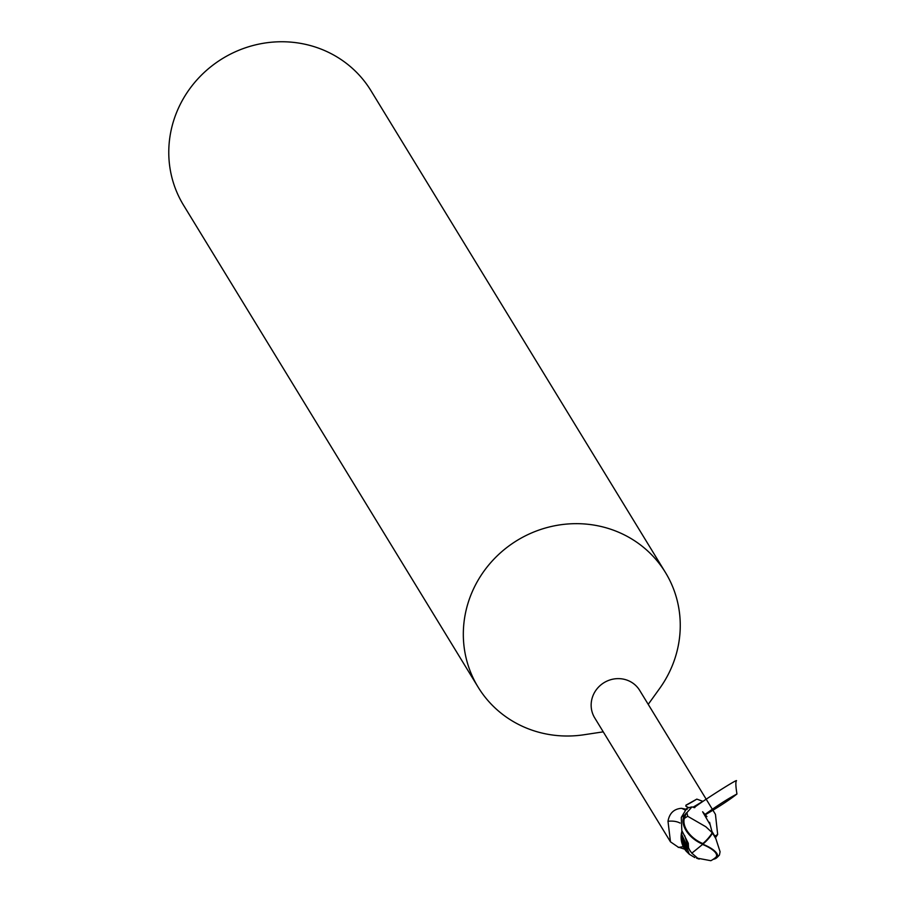 <?xml version="1.0" encoding="UTF-8"?>
<svg xmlns="http://www.w3.org/2000/svg" width="906" height="906" viewBox="0 0 906 906"><rect width="100%" height="100%" fill="white"/><g stroke="black" fill="none" stroke-linecap="round" stroke-linejoin="round"><path stroke-width="1.36" d="M648.22 704.358L659.591 688.549A109.807 104.79 148.6 0 0 665.491 572.581A109.807 104.79 148.6 0 0 603.951 527.213A109.807 104.79 148.6 0 0 486.896 567.269A109.807 104.79 148.6 0 0 478.096 687.11A109.807 104.79 148.6 0 0 539.625 732.467A109.807 104.79 148.6 0 0 583.996 734.755L603.249 731.844M714.823 836.17A29.875 1.144 147.1 0 0 717.665 834.471L715.446 814.347L639.67 690.372A26.353 25.142 148.6 0 0 624.902 679.477A26.353 25.142 148.6 0 0 596.805 689.092A26.353 25.142 148.6 0 0 594.698 717.858L670.474 841.833L667.994 821.278C669.421 813.26 673.894 808.933 681.425 808.311L687.133 809.409M665.491 572.581L370.939 90.657A109.807 104.79 148.6 0 0 309.399 45.3A109.807 104.79 148.6 0 0 192.344 85.357A109.807 104.79 148.6 0 0 183.544 205.198L478.096 687.11M684.743 849.216L678.866 847.291M678.515 847.348L670.474 841.833M688.854 807.699L685.91 806.295L685.899 805.219L696.816 799.115L702.818 801.323A28.346 1.087 147.1 0 1 693.033 807.155M685.899 805.219A29.773 1.144 147.1 0 0 696.816 799.115M717.665 834.471L715.514 837.676M681.946 830.825L681.799 831.629A23.556 22.48 148.6 0 0 682.082 843.633A23.556 22.48 148.6 0 0 686.691 851.731L681.708 834.392L681.55 835.83M692.66 807.076L694.834 807.608M686.352 851.3L689.319 854.267L681.708 834.392L681.98 830.904L681.708 834.392L687.144 846.351L691.765 853.169A26.58 1.268 -40 0 0 702.807 844.211A23.771 14.915 -146.4 0 1 684.811 814.879L686.318 812.954L684.302 818.492A22.707 14.236 33.6 0 0 702.796 843.531A22.707 14.236 33.6 0 0 702.875 843.565A25.606 13.431 -41.5 0 0 712.241 832.705L705.842 826.759L687.756 816.317A26.093 24.904 148.6 0 0 684.302 818.492M681.527 836.159L684.472 848.594M680.032 823.056A29.875 17.973 -33.3 0 0 667.994 821.278M681.799 831.629L681.663 834.267M694.868 857.597L689.319 854.267M706.963 816.623L702.626 811.776L710.191 824.811L709.602 822.331M691.822 853.124L697.688 858.231L710.859 860.7A26.5 26.5 0 0 0 715.593 857.518A22.707 7.429 -163.1 0 0 702.558 844.449A22.707 7.429 -163.1 0 0 702.524 844.437M686.318 812.954A27.452 26.195 -31.4 0 1 686.873 812.682L691.912 806.94A27.452 26.195 148.6 0 0 686.691 808.458L681.278 817.438L681.822 830.576L688.288 843.26L688.515 847.71L689.953 850.881M702.807 844.211A23.771 7.78 16.9 0 1 716.601 857.869A27.452 27.452 0 0 0 719.455 854.97L720.077 851.731L715.831 838.605L712.569 833.135A26.58 13.941 138.5 0 1 702.807 844.211L702.875 843.565M687.756 816.317L686.873 812.682M711.369 831.923L711.912 831.312L710.179 824.811M691.912 806.94L692.671 807.076M716.601 857.869A23.771 7.78 16.9 0 1 713.135 859.364M688.515 847.71L684.71 835.706M694.087 807.688C701.674 801.572 737.926 778.526 736.465 780.745C735.513 781.799 735.683 786.215 736.952 794.007C728.9 798.175 718.322 804.924 705.219 814.268M705.548 814.63C719.273 806.589 729.738 799.715 736.952 794.007M685.366 810.247A41.246 24.813 -33.3 0 0 681.425 808.311M684.811 814.879A27.452 26.195 148.6 0 0 681.278 817.438M683.271 846.657L678.288 847.438M696.623 858.242L699.228 859.092M714.54 835.694L711.878 831.278"/></g></svg>
